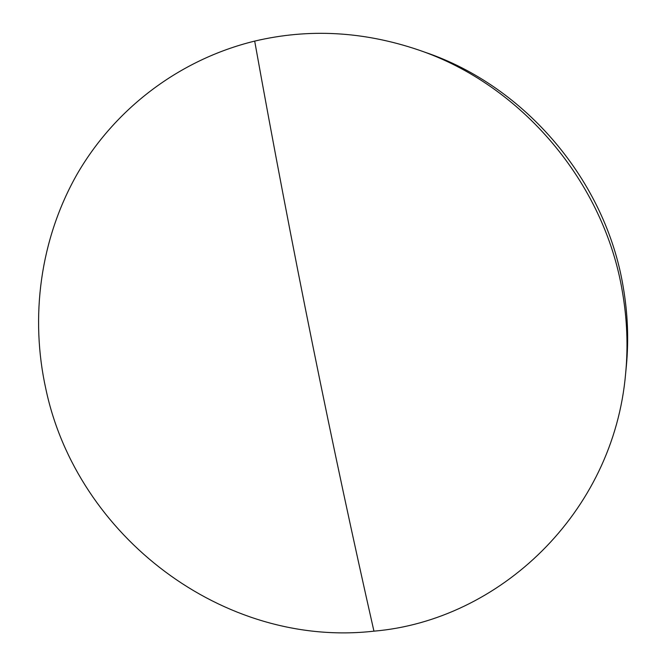 <?xml version="1.0" encoding="UTF-8"?>
<svg xmlns="http://www.w3.org/2000/svg" width="666" height="666" viewBox="0 0 666 666"><rect width="100%" height="100%" fill="white"/><g stroke="black" fill="none" stroke-linecap="round" stroke-linejoin="round"><path stroke-width="1" d="M45.954 389.444C77.006 535.839 223.185 648.293 373.942 631.16C498.901 620.579 613.661 513.394 625.649 373.36C628.205 346.312 627.122 319.139 622.41 291.85C604.395 182.484 521.411 84.84 418.589 49.992C363.336 31.285 308.708 28.322 254.687 41.101C178.421 59.74 114.485 109.54 77.114 174.159C40.168 239.161 29.812 317.041 45.954 389.444M625.649 373.36L626.348 366.067C628.821 339.802 627.772 313.436 623.21 286.963C605.735 180.877 525.332 86.264 425.507 52.414L418.589 49.992M373.942 631.16C333.042 450.765 291.591 246.836 254.687 41.101"/></g></svg>
